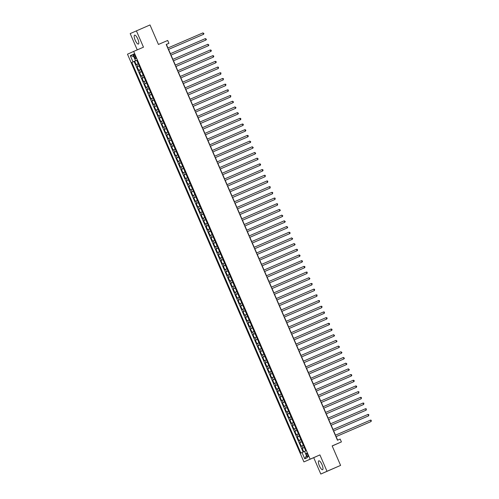 <?xml version="1.0" encoding="UTF-8"?>
<svg xmlns="http://www.w3.org/2000/svg" width="499" height="499" viewBox="0 0 499 499"><rect width="100%" height="100%" fill="white"/><g stroke="black" fill="none" stroke-linecap="round" stroke-linejoin="round"><path stroke-width="0.75" d="M321.998 464.675A4.84 1.428 -113.3 0 0 318.774 460.814A4.84 1.428 -113.3 0 0 319.385 465.841A4.84 1.428 -113.3 0 0 322.61 469.702A4.84 1.428 -113.3 0 0 321.998 464.675M137.805 39.022A4.84 1.428 -113.3 0 0 134.58 35.167A4.84 1.428 -113.3 0 0 135.192 40.194A4.84 1.428 -113.3 0 0 138.416 44.055A4.84 1.428 -113.3 0 0 137.805 39.022M307.721 454.757A1.984 0.586 -113.3 0 0 306.398 453.173A1.984 0.586 -113.3 0 0 306.648 455.238A1.984 0.586 -113.3 0 0 307.97 456.822A1.984 0.586 -113.3 0 0 307.721 454.757M332.197 445.994L341.416 441.908L340.181 439.064L337.461 440.237L166.204 44.486L168.924 43.313L167.689 40.463L158.439 44.455L149.999 24.95L130.195 33.595L137.244 49.875M320.801 474.05L340.599 465.405L326.995 471.268L319.909 454.901L303.916 461.906L313.715 457.677L320.801 474.05L326.995 471.268M310.11 459.124L133.682 51.416L127.488 54.191L303.916 461.906M138.223 63.71L136.158 64.62L134.68 61.202L136.751 60.31M137.144 66.897L139.215 66.005L137.144 66.897L138.622 70.315L140.687 69.405M143.151 75.1L141.086 76.01L139.608 72.592L141.679 71.7M145.614 80.794L143.55 81.705L142.072 78.287L144.142 77.395M148.078 86.489L146.014 87.4L144.535 83.982L146.606 83.09L145.147 83.707L144.161 81.431M150.542 92.184L148.477 93.088L146.999 89.677L149.07 88.785M153.006 97.879L150.948 98.783L149.463 95.371L151.534 94.479L150.074 95.097L149.089 92.82M155.47 103.574L153.411 104.478L151.933 101.066L153.998 100.174M157.934 109.262L155.875 110.173L154.397 106.755L156.461 105.863L155.008 106.487L154.023 104.204M160.397 114.957L158.339 115.868L156.861 112.45L158.925 111.558L157.472 112.175L156.486 109.899M162.861 120.652L160.803 121.563L159.324 118.144L161.389 117.253M165.325 126.347L163.267 127.257L161.788 123.839L163.853 122.947L162.4 123.565L161.414 121.288M167.789 132.042L165.73 132.952L164.252 129.534L166.317 128.642M170.253 137.736L168.194 138.647L166.716 135.229L168.787 134.337L167.327 134.955L166.342 132.678M172.716 143.431L170.658 144.342L169.18 140.924L171.251 140.032M175.18 149.126L173.122 150.037L171.644 146.619L173.714 145.727M177.65 154.821L175.586 155.732L174.107 152.314L176.178 151.422L174.719 152.039L173.733 149.762M180.114 160.516L178.049 161.42L176.571 158.008L178.642 157.116M182.578 166.211L180.513 167.115L179.035 163.703L181.106 162.811L179.646 163.429L178.661 161.146M185.042 171.906L182.977 172.81L181.499 169.398L183.57 168.5M187.505 177.594L185.441 178.505L183.963 175.087L186.033 174.195L184.574 174.812L183.588 172.535M189.969 183.289L187.905 184.2L186.426 180.781L188.497 179.889L187.038 180.507L186.052 178.23M192.433 188.984L190.369 189.894L188.89 186.476L190.961 185.584M194.897 194.679L192.832 195.589L191.354 192.171L193.425 191.279L191.965 191.897L190.98 189.62M197.361 200.373L195.296 201.284L193.818 197.866L195.889 196.974M199.825 206.068L197.766 206.979L196.282 203.561L198.353 202.669L196.893 203.286L195.907 201.01M202.288 211.763L200.23 212.674L198.752 209.256L200.816 208.364M204.752 217.458L202.694 218.369L201.216 214.95L203.28 214.059M207.216 223.153L205.158 224.057L203.679 220.645L205.744 219.753L204.291 220.371L203.305 218.094M209.68 228.848L207.621 229.752L206.143 226.34L208.208 225.448M212.144 234.542L210.085 235.447L208.607 232.035L210.672 231.143L209.218 231.761L208.233 229.478M214.607 240.231L212.549 241.142L211.071 237.724L213.135 236.832M217.071 245.926L215.013 246.837L213.535 243.418L215.605 242.526L214.146 243.144L213.16 240.867M219.535 251.621L217.477 252.531L215.998 249.113L218.069 248.221L216.61 248.839L215.624 246.562M221.999 257.316L219.94 258.226L218.462 254.808L220.533 253.916M224.469 263.01L222.404 263.921L220.926 260.503L222.997 259.611L221.537 260.228L220.552 257.952M226.933 268.705L224.868 269.616L223.39 266.198L225.461 265.306M229.397 274.4L227.332 275.311L225.854 271.893L227.924 271.001L226.465 271.618L225.479 269.341M231.86 280.095L229.796 281.006L228.317 277.587L230.388 276.696M234.324 285.79L232.26 286.7L230.781 283.282L232.852 282.39M236.788 291.485L234.723 292.389L233.245 288.977L235.316 288.085L233.856 288.703L232.871 286.426M239.252 297.179L237.187 298.084L235.709 294.672L237.78 293.78M241.716 302.868L239.651 303.779L238.173 300.361L240.244 299.469L238.784 300.092L237.798 297.809M244.179 308.563L242.115 309.474L240.637 306.055L242.707 305.163M246.643 314.258L244.585 315.168L243.1 311.75L245.171 310.858L243.712 311.476L242.726 309.199M249.107 319.953L247.049 320.863L245.57 317.445L247.635 316.553M251.571 325.647L249.512 326.558L248.034 323.14L250.099 322.248M254.035 331.342L251.976 332.253L250.498 328.835L252.563 327.943L251.109 328.56L250.124 326.284M256.498 337.037L254.44 337.948L252.962 334.53L255.026 333.638M258.962 342.732L256.904 343.643L255.426 340.224L257.49 339.332L256.037 339.95L255.051 337.673M261.426 348.427L259.368 349.337L257.889 345.919L259.954 345.027M263.89 354.122L261.832 355.026L260.353 351.614L262.424 350.722M266.354 359.816L264.295 360.721L262.817 357.309L264.888 356.417L263.428 357.034L262.443 354.758M268.818 365.511L266.759 366.416L265.281 363.004L267.352 362.112M271.288 371.2L269.223 372.111L267.745 368.692L269.816 367.8L268.356 368.418L267.37 366.141M273.751 376.895L271.687 377.805L270.209 374.387L272.279 373.495M276.215 382.59L274.151 383.5L272.672 380.082L274.743 379.19L273.284 379.808L272.298 377.531M278.679 388.284L276.614 389.195L275.136 385.777L277.207 384.885M281.143 393.979L279.078 394.89L277.6 391.472L279.671 390.58M283.607 399.674L281.542 400.585L280.064 397.167L282.135 396.275L280.675 396.892L279.69 394.615M286.07 405.369L284.006 406.28L282.528 402.861L284.598 401.969M288.534 411.064L286.47 411.974L284.991 408.556L287.062 407.664L285.603 408.282L284.617 406.005M290.998 416.759L288.933 417.663L287.455 414.251L289.526 413.359M293.462 422.453L291.404 423.358L289.919 419.946L291.99 419.054M295.926 428.148L293.867 429.053L292.389 425.641L294.454 424.749L292.994 425.366L292.009 423.083M298.39 433.837L296.331 434.748L294.853 431.329L296.917 430.437M300.853 439.532L298.795 440.442L297.317 437.024L299.381 436.132L297.928 436.75L296.942 434.473M303.317 445.227L301.259 446.137L299.78 442.719L301.845 441.827M133.907 56L134.449 57.254A1.921 0.568 -113.3 0 0 135.728 58.788A1.921 0.568 -113.3 0 0 135.485 56.792L134.942 55.539A1.921 0.568 -113.3 0 0 133.663 54.004A1.921 0.568 -113.3 0 0 133.907 56L134.948 55.551M135.84 60.647L131.836 62.444L300.872 453.067L302.045 452.543L304.758 458.806L307.303 457.664L304.59 451.402L305.762 450.878L136.72 60.248L135.553 60.772L136.732 60.273M133.008 61.913L130.295 55.651L132.84 54.51L135.553 60.772M134.68 61.202L134.119 61.458L303.149 452.063M302.244 448.414L304.309 447.522L302.244 448.414L303.716 451.82M299.78 442.719L301.839 441.815M297.317 437.024L297.928 436.75M294.853 431.329L296.911 430.425M292.389 425.641L292.994 425.366M289.919 419.946L291.984 419.035M287.455 414.251L289.52 413.34M284.991 408.556L285.603 408.282M282.528 402.861L284.592 401.951M280.064 397.167L280.675 396.892M277.6 391.472L279.665 390.561M275.136 385.777L277.201 384.866M272.672 380.082L273.284 379.808M270.209 374.387L272.273 373.483M267.745 368.692L268.356 368.418M265.281 363.004L267.339 362.093M262.817 357.309L263.428 357.034M260.353 351.614L262.412 350.703M257.889 345.919L259.948 345.009M255.426 340.224L256.037 339.95M252.962 334.53L255.02 333.619M250.498 328.835L251.109 328.56M248.034 323.14L250.093 322.229M245.57 317.445L247.629 316.534M243.1 311.75L243.712 311.476M240.637 306.055L242.701 305.151M238.173 300.361L238.784 300.092M235.709 294.672L237.774 293.761M233.245 288.977L233.856 288.703M230.781 283.282L232.846 282.372M228.317 277.587L230.382 276.677M225.854 271.893L226.465 271.618M223.39 266.198L225.454 265.287M220.926 260.503L221.537 260.228M218.462 254.808L220.521 253.897M215.998 249.113L216.61 248.839M213.535 243.418L214.146 243.144M211.071 237.724L213.129 236.819M208.607 232.035L209.218 231.761M206.143 226.34L208.202 225.429M203.679 220.645L204.291 220.371M201.216 214.95L203.274 214.04M198.752 209.256L200.81 208.345M196.282 203.561L196.893 203.286M193.818 197.866L195.882 196.955M191.354 192.171L191.965 191.897M188.89 186.476L190.955 185.566M186.426 180.781L187.038 180.507M183.963 175.087L184.574 174.812M181.499 169.398L183.563 168.487M179.035 163.703L179.646 163.429M176.571 158.008L178.636 157.098M174.107 152.314L174.719 152.039M171.644 146.619L173.702 145.708M169.18 140.924L171.238 140.013M166.716 135.229L167.327 134.955M164.252 129.534L166.31 128.623M161.788 123.839L162.4 123.565M159.324 118.144L161.383 117.24M156.861 112.45L157.472 112.175M154.397 106.755L155.008 106.487M151.933 101.066L153.991 100.156M149.463 95.371L150.074 95.097M146.999 89.677L149.064 88.766M144.535 83.982L145.147 83.707M142.072 78.287L144.136 77.376M139.608 72.592L141.672 71.681M136.745 60.292L135.853 60.678M341.416 441.908L332.159 445.9L340.599 465.405M133.682 51.416L143.475 47.187L136.389 30.819M167.945 47.979L166.41 44.436L168.924 43.313M337.655 440.155L336.126 436.619M335.503 435.19L333.663 430.924M333.039 429.496L331.199 425.229M330.575 423.801L328.729 419.534M328.111 418.106L326.265 413.839M325.647 412.411L323.801 408.145M323.184 406.716L321.337 402.45M320.72 401.021L318.873 396.761M318.256 395.327L316.41 391.066M315.792 389.632L313.946 385.371M313.328 383.937L311.482 379.677M310.865 378.248L309.018 373.982M308.401 372.553L306.554 368.287M305.937 366.859L304.091 362.592M303.473 361.164L301.627 356.897M301.009 355.469L299.163 351.202M298.545 349.774L296.699 345.508M296.082 344.079L294.235 339.813M293.618 338.384L291.772 334.118M291.148 332.69L289.308 328.429M288.684 326.995L286.844 322.734M286.22 321.3L284.38 317.04M283.756 315.611L281.91 311.345M281.293 309.916L279.446 305.65M278.829 304.222L276.982 299.955M276.365 298.527L274.519 294.26M273.901 292.832L272.055 288.565M271.437 287.137L269.591 282.871M268.973 281.442L267.127 277.176M266.51 275.747L264.663 271.481M264.046 270.053L262.2 265.792M261.582 264.358L259.736 260.098M259.118 258.663L257.272 254.403M256.654 252.968L254.808 248.708M254.191 247.279L252.344 243.013M251.727 241.585L249.88 237.318M249.263 235.89L247.417 231.623M246.799 230.195L244.953 225.928M244.329 224.5L242.489 220.234M241.865 218.805L240.025 214.539M239.401 213.11L237.561 208.844M236.938 207.416L235.091 203.149M234.474 201.721L232.628 197.461M232.01 196.026L230.164 191.766M229.546 190.331L227.7 186.071M227.082 184.642L225.236 180.376M224.619 178.948L222.772 174.681M222.155 173.253L220.309 168.986M219.691 167.558L217.845 163.292M217.227 161.863L215.381 157.597M214.763 156.168L212.917 151.902M212.3 150.473L210.453 146.207M209.836 144.779L207.989 140.512M207.372 139.084L205.526 134.824M204.908 133.389L203.062 129.129M202.444 127.694L200.598 123.434M199.98 122.005L198.134 117.739M197.51 116.311L195.67 112.044M195.047 110.616L193.207 106.349M192.583 104.921L190.743 100.655M190.119 99.226L188.273 94.96M187.655 93.531L185.809 89.265M185.191 87.836L183.345 83.57M182.728 82.142L180.881 77.875M180.264 76.447L178.417 72.187M177.8 70.752L175.954 66.492M175.336 65.057L173.49 60.797M172.872 59.362L171.026 55.102M170.409 53.674L168.562 49.407M134.119 61.458L131.836 62.444M302.045 452.543L304.602 451.433M133.738 56.587L130.295 55.651M304.758 458.806L306.43 455.649M319.909 454.901L313.715 457.677M168.369 49.488L203.555 34.306L168.363 49.482M202.937 32.884L203.954 33.633L203.555 34.306L202.937 32.884L167.751 48.06M170.833 55.183L206.018 40.001L170.826 55.177M205.407 38.579L206.418 39.327L206.018 40.001L205.407 38.579L170.215 53.755M207.871 44.274L208.881 45.022L208.482 45.696L173.296 60.872L208.064 45.883L208.482 45.696L207.871 44.274L172.679 59.45M175.76 66.573L210.946 51.391L175.76 66.567M210.335 49.969L211.102 50.15L211.345 50.717L210.946 51.391L210.335 49.969L175.143 65.144M212.799 55.663L213.566 55.838L213.809 56.412L213.41 57.086L178.224 72.261L212.992 57.273L213.41 57.086L212.799 55.663L177.607 70.839M215.262 61.358L216.03 61.533L216.273 62.107L215.874 62.78L180.688 77.956L215.456 62.968L215.874 62.78L215.262 61.358L180.07 76.534M217.726 67.053L218.493 67.228L218.344 68.475L183.152 83.651L217.92 68.662L218.344 68.475L217.726 67.053L182.534 82.229M220.19 72.748L220.957 72.923L220.808 74.17L185.616 89.346L220.808 74.17L220.19 72.748L184.998 87.918M188.079 95.047L223.271 79.865L188.079 95.041M222.654 78.443L223.421 78.617L223.271 79.865L222.654 78.443L187.462 93.612M225.118 84.131L225.885 84.312L225.735 85.56L190.543 100.736L225.317 85.747L225.735 85.56L225.118 84.131L189.926 99.307M193.007 106.43L228.199 91.255L193.007 106.424M227.581 89.826L228.349 90.007L228.199 91.255L227.581 89.826L192.389 105.002M230.045 95.521L230.812 95.702L230.663 96.943L195.471 112.119L230.245 97.137L230.663 96.943L230.045 95.521L194.853 110.697M232.509 101.216L233.526 101.964L233.127 102.638L197.935 117.814L232.709 102.831L233.127 102.638L232.509 101.216L197.317 116.392M234.973 106.911L235.99 107.659L235.59 108.333L200.398 123.509L235.172 108.52L235.59 108.333L234.973 106.911L199.781 122.087M237.437 112.606L238.453 113.354L238.054 114.028L202.862 129.204L237.636 114.215L238.054 114.028L237.437 112.606L202.245 127.781M205.332 134.905L240.518 119.723L205.326 134.898M239.9 118.3L240.668 118.475L240.917 119.049L240.518 119.723L239.9 118.3L204.709 133.476M242.364 123.995L243.132 124.17L243.381 124.744L242.982 125.417L207.79 140.593L242.564 125.605L242.982 125.417L242.364 123.995L207.179 139.171M244.828 129.69L245.595 129.865L245.845 130.439L245.446 131.112L210.254 146.288L245.028 131.299L245.446 131.112L244.828 129.69L209.642 144.866M247.292 135.385L248.059 135.56L248.309 136.133L247.909 136.807L212.717 151.983L247.492 136.994L247.909 136.807L247.292 135.385L212.106 150.561M249.756 141.08L250.772 141.822L250.373 142.502L215.181 157.678L249.955 142.689L250.373 142.502L249.756 141.08L214.57 156.249M217.651 163.379L252.837 148.197L217.645 163.373M252.226 146.768L253.236 147.517L252.837 148.197L252.226 146.768L217.034 161.944M254.69 152.463L255.7 153.212L255.301 153.892L220.115 169.061L254.883 154.079L255.301 153.892L254.69 152.463L219.498 167.639M222.579 174.762L257.765 159.586L222.579 174.756M257.153 158.158L258.164 158.907L257.765 159.586L257.153 158.158L221.961 173.334M259.617 163.853L260.384 164.034L260.628 164.601L260.228 165.275L225.043 180.451L259.811 165.468L260.228 165.275L259.617 163.853L224.425 179.029M262.081 169.548L262.848 169.729L263.092 170.296L262.692 170.97L227.507 186.146L262.274 171.157L262.692 170.97L262.081 169.548L226.889 184.724M264.545 175.243L265.312 175.423L265.162 176.665L229.97 191.841L264.738 176.852L265.162 176.665L264.545 175.243L229.353 190.418M267.009 180.937L267.776 181.118L267.626 182.36L232.434 197.535L267.202 182.547L267.626 182.36L267.009 180.937L231.817 196.113M234.898 203.236L270.09 188.054L234.898 203.23M269.472 186.632L270.24 186.807L270.09 188.054L269.472 186.632L234.281 201.808M271.936 192.327L272.704 192.502L272.554 193.749L237.362 208.925L272.136 193.936L272.554 193.749L271.936 192.327L236.744 207.503M274.4 198.022L275.167 198.197L275.018 199.444L239.826 214.62L274.6 199.631L275.018 199.444L274.4 198.022L239.208 213.198M276.864 203.717L277.631 203.891L277.481 205.139L242.289 220.315L277.064 205.326L277.481 205.139L276.864 203.717L241.672 218.886M279.328 209.412L280.344 210.154L279.945 210.834L244.753 226.01L279.527 211.021L279.945 210.834L279.328 209.412L244.136 224.581M281.792 215.1L282.808 215.849L282.409 216.529L247.217 231.704L281.991 216.716L282.409 216.529L281.792 215.1L246.6 230.276M284.255 220.795L285.272 221.544L284.873 222.223L249.681 237.393L284.455 222.411L284.873 222.223L284.255 220.795L249.063 235.971M252.151 243.094L287.337 227.912L252.145 243.088M286.719 226.49L287.736 227.238L287.337 227.912L286.719 226.49L251.527 241.666M289.183 232.185L290.2 232.933L289.8 233.607L254.609 248.783L289.383 233.794L289.8 233.607L289.183 232.185L253.997 247.361M291.647 237.88L292.663 238.628L292.264 239.302L257.072 254.478L291.846 239.489L292.264 239.302L291.647 237.88L256.461 253.055M294.111 243.574L295.127 244.323L294.728 244.997L259.536 260.172L294.31 245.184L294.728 244.997L294.111 243.574L258.925 258.75M296.574 249.269L297.342 249.444L297.591 250.018L297.192 250.691L262 265.867L296.774 250.878L297.192 250.691L296.574 249.269L261.389 264.445M264.47 271.568L299.656 256.386L264.464 271.562M299.038 254.964L299.805 255.139L300.055 255.713L299.656 256.386L299.038 254.964L263.852 270.14M301.508 260.659L302.269 260.834L302.519 261.407L302.12 262.081L266.934 277.257L301.702 262.268L302.12 262.081L301.508 260.659L266.316 275.835M303.972 266.354L304.739 266.528L304.983 267.102L304.583 267.776L269.398 282.952L304.583 267.776L303.972 266.354L268.78 281.523M306.436 272.049L307.203 272.223L307.047 273.471L271.861 288.647L307.047 273.471L306.436 272.049L271.244 287.218M308.9 277.737L309.91 278.486L309.511 279.166L274.325 294.341L309.093 279.353L309.511 279.166L308.9 277.737L273.708 292.913M311.364 283.432L312.131 283.613L311.981 284.86L276.789 300.03L311.557 285.048L311.981 284.86L311.364 283.432L276.172 298.608M313.827 289.127L314.595 289.308L314.445 290.555L279.253 305.725L314.021 290.742L314.445 290.555L313.827 289.127L278.635 304.303M281.717 311.426L316.909 296.244L281.717 311.42M316.291 294.822L317.058 295.003L316.909 296.244L316.291 294.822L281.099 309.998M318.755 300.517L319.522 300.697L319.372 301.939L284.181 317.115L318.955 302.126L319.372 301.939L318.755 300.517L283.563 315.692M321.219 306.211L321.986 306.392L321.836 307.634L286.644 322.809L321.418 307.821L321.836 307.634L321.219 306.211L286.027 321.387M323.683 311.906L324.45 312.087L324.3 313.328L289.108 328.504L323.882 313.515L324.3 313.328L323.683 311.906L288.491 327.082M326.146 317.601L326.914 317.776L327.163 318.35L326.764 319.023L291.572 334.199L326.346 319.21L326.764 319.023L326.146 317.601L290.954 332.777M294.042 339.9L329.228 324.718L294.036 339.894M328.61 323.296L329.377 323.471L329.627 324.044L329.228 324.718L328.61 323.296L293.418 338.472M331.074 328.991L331.841 329.165L332.091 329.739L331.692 330.413L296.5 345.589L331.274 330.6L331.692 330.413L331.074 328.991L295.882 344.167M333.538 334.686L334.555 335.428L334.155 336.108L298.963 351.284L333.737 336.295L334.155 336.108L333.538 334.686L298.346 349.855M336.002 340.38L337.018 341.123L336.619 341.803L301.427 356.978L336.201 341.99L336.619 341.803L336.002 340.38L300.816 355.55M338.465 346.069L339.482 346.817L339.083 347.497L303.891 362.667L338.665 347.684L339.083 347.497L338.465 346.069L303.28 361.245M340.929 351.764L341.946 352.512L341.547 353.192L306.355 368.362L341.129 353.379L341.547 353.192L340.929 351.764L305.744 366.94M343.393 357.459L344.41 358.207L344.011 358.881L308.819 374.057L343.593 359.074L344.011 358.881L343.393 357.459L308.207 372.634M311.289 379.758L346.474 364.576L311.282 379.751M345.857 363.153L346.874 363.902L346.474 364.576L345.857 363.153L310.671 378.329M348.327 368.848L349.337 369.597L348.938 370.27L313.752 385.446L348.52 370.458L348.938 370.27L348.327 368.848L313.135 384.024M350.791 374.543L351.558 374.724L351.801 375.292L351.402 375.965L316.216 391.141L350.984 376.152L351.402 375.965L350.791 374.543L315.599 389.719M353.255 380.238L354.022 380.413L354.265 380.986L353.866 381.66L318.68 396.836L353.448 381.847L353.866 381.66L353.255 380.238L318.063 395.414M355.718 385.933L356.486 386.107L356.729 386.681L356.33 387.355L321.144 402.531L355.912 387.542L356.33 387.355L355.718 385.933L320.526 401.109M323.608 408.232L358.8 393.05L323.608 408.226M358.182 391.628L358.949 391.802L358.8 393.05L358.182 391.628L322.99 406.804M360.646 397.323L361.413 397.497L361.264 398.745L326.072 413.921L361.264 398.745L360.646 397.323L325.454 412.492M363.11 403.017L363.877 403.192L363.727 404.44L328.535 419.615L363.309 404.627L363.727 404.44L363.11 403.017L327.918 418.187M365.574 408.706L366.341 408.887L366.191 410.134L330.999 425.31L365.773 410.321L366.191 410.134L365.574 408.706L330.382 423.882M368.037 414.401L368.805 414.582L368.655 415.829L333.463 430.999L368.237 416.016L368.655 415.829L368.037 414.401L332.845 429.577M370.501 420.096L371.268 420.277L371.119 421.524L335.927 436.694L370.701 421.711L371.119 421.524L370.501 420.096L335.309 435.271M137.755 66.623L136.77 64.346M302.856 448.139L301.87 445.863M300.392 442.445L299.406 440.168M295.464 431.061L294.479 428.778M290.53 419.671L289.545 417.395M288.066 413.977L287.081 411.7M283.139 402.587L282.153 400.31M278.211 391.197L277.226 388.921M275.747 385.502L274.762 383.226M270.82 374.113L269.834 371.836M265.892 362.729L264.907 360.446M260.965 351.34L259.979 349.063M258.501 345.645L257.515 343.368M253.573 334.255L252.588 331.978M248.645 322.865L247.66 320.589M246.175 317.171L245.19 314.894M241.248 305.781L240.262 303.504M236.32 294.398L235.335 292.115M231.393 283.008L230.407 280.731M228.929 277.313L227.943 275.036M224.001 265.923L223.016 263.647M219.073 254.534L218.088 252.257M211.682 237.455L210.697 235.172M206.754 226.066L205.769 223.789M201.827 214.676L200.841 212.399M199.357 208.981L198.371 206.705M194.429 197.592L193.444 195.315M189.501 186.202L188.516 183.925M182.11 169.124L181.125 166.841M177.182 157.734L176.197 155.457M172.255 146.344L171.269 144.068M169.791 140.649L168.805 138.373M164.863 129.26L163.878 126.983M159.936 117.87L158.95 115.593M152.538 100.792L151.553 98.509M147.61 89.402L146.625 87.125M142.683 78.012L141.697 75.736M140.219 72.318L139.233 70.041M135.491 56.805L134.449 57.254"/></g></svg>
